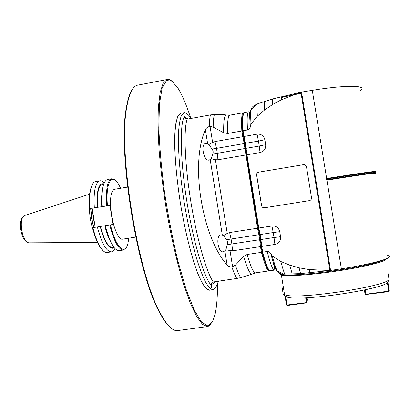 <?xml version="1.0" encoding="UTF-8"?>
<svg xmlns="http://www.w3.org/2000/svg" width="410" height="410" viewBox="0 0 410 410"><rect width="100%" height="100%" fill="white"/><g stroke="black" fill="none" stroke-linecap="round" stroke-linejoin="round"><path stroke-width="0.61" d="M251.002 124.086C250.607 117.393 250.597 112.714 250.971 110.054L252.006 107.517C252.58 106.6 254.323 105.411 257.234 103.945L272.245 99.025L300.909 92.199L329.922 270.503L309.099 269.555L299.095 267.817L289.747 265.142L280.85 261.518L272.322 256.004L270.82 253.616C269.964 252.17 268.74 251.463 267.146 251.499L262.677 252.165L261.749 246.43L261.221 246.764L262.057 251.945L261.426 252.355L260.499 246.615L261.221 246.764L260.36 239.589L259.684 239.722L258.879 234.745L259.556 234.617L258.162 227.806L258.777 228.027L246.958 154.801L260.053 152.556C264.055 151.454 265.931 148.835 265.68 144.699L264.87 139.697C263.804 135.705 261.206 133.86 257.08 134.172L244.001 136.468L243.079 130.759L247.517 129.975C249.034 129.504 249.972 128.453 250.331 126.833L251.002 124.086L257.342 116.189L264.619 109.952L272.614 104.483L281.526 99.681L300.899 92.214M270.246 270.723L270.18 270.728C269.37 270.81 268.299 269.196 266.961 265.885C265.706 262.748 264.276 258.172 262.677 252.165L262.057 251.945C263.635 257.828 265.044 262.313 266.285 265.403C267.474 268.335 268.453 269.934 269.232 270.19M261.749 246.43L260.929 239.532L260.36 239.589L259.556 234.617L260.124 234.556L258.777 228.027L271.927 225.992C276.073 225.761 278.687 227.658 279.758 231.676L280.568 236.698C280.819 240.844 278.933 243.427 274.91 244.447L261.749 246.43M264.481 207.778L309.432 200.628L264.522 207.767C262.979 207.86 262.01 207.158 261.616 205.666L261.575 205.676C261.969 207.168 262.938 207.87 264.481 207.778L264.522 207.767M303.523 164.666L258.725 172.154C257.234 172.559 256.537 173.532 256.629 175.07L261.575 205.676M306.101 165.784L303.918 164.651C305.296 164.712 306.157 165.425 306.485 166.762L311.513 197.707C311.615 199.234 310.918 200.208 309.432 200.628M299.095 267.817L300.561 273.608L329.927 270.513L341.371 268.811C374.986 263.579 396.619 257.019 387.665 255.522M309.099 269.555L309.832 272.783M277.385 271.389C276.002 270.723 273.941 265.28 271.2 255.061L272.424 256.409C274.331 263.599 275.925 268.473 277.201 271.031L278.841 273.07C279.492 273.537 281.137 273.895 283.776 274.141L300.561 273.608M281.306 97.426L301.053 93.131M300.904 92.194L312.276 90.328C345.712 84.773 368.416 85.249 360.585 90.405M301.073 93.254L281.321 97.549M257.234 103.945L257.224 104.053C256.957 106.441 256.998 110.485 257.342 116.189M264.271 101.398L264.619 109.952M272.245 99.025L272.614 104.483M281.245 96.704L281.526 99.681M301.575 92.286L330.557 270.359M312.276 90.328L326.703 178.816L326.293 179.052L326.406 179.77L326.872 179.857L341.371 268.811M326.703 178.816L329.461 178.042L329.445 178.555C361.748 173.384 381.905 170.688 373.351 172.554M373.961 171.98C381.992 170.181 361.651 172.892 329.461 178.042M326.872 179.857L329.737 179.729C361.574 174.634 381.925 171.846 374.417 173.497M243.683 113.35C243.022 113.842 242.597 115.681 242.407 118.874L242.566 131.185L243.079 130.759L242.894 118.198C243.104 114.621 243.612 112.735 244.401 112.535L244.488 112.519M250.151 124.527L250.556 125.89M257.08 134.172L258.433 141.081L245.4 143.351L246.958 154.801L246.446 155.226L244.847 143.495L245.4 143.351L244.001 136.468L215.004 141.563L212.631 142.475L210.048 126.388L213.174 127.115L223.696 132.768L227.617 133.496L241.838 130.98L244.165 143.567L244.847 143.495L242.566 131.185L241.838 130.98C241.249 119.233 241.715 113.155 243.232 112.75L243.914 112.924M212.631 142.475L208.915 144.53L211.975 149.071C213.215 150.583 213.477 152.228 212.769 154.001L211.201 158.762L215.404 159.726L217.935 159.782L245.718 155.016L246.446 155.226L258.162 227.806L257.531 228.216L244.165 143.567L216.511 148.379L215.004 141.563M271.927 225.992L273.224 232.547L260.124 234.556L260.929 239.532L274.029 237.539L274.91 244.447M232.572 250.817L231.881 243.95L259.684 239.722L260.499 246.615L232.572 250.817L225.838 249.874L224.849 250.879L227.13 265.05C228.103 266.29 229.687 266.941 231.87 266.997L235.376 265.188L243.607 256.434L247.102 254.492L261.426 252.355C264.829 264.834 267.356 271.02 269.011 270.902L269.585 270.518M211.201 158.762L210.192 159.592L222.312 235.068L223.542 235.591L226.551 239.747C227.781 241.229 228.047 242.879 227.345 244.698L225.838 249.874M222.312 235.068L220.959 234.853C215.475 235.217 217.9 253.031 223.276 251.807L224.849 250.879M191.378 118.382L188.636 115.23C186.601 113.334 185.11 112.478 184.167 112.663L180.723 113.298L177.996 115.943C176.5 119.633 175.465 125.368 174.88 133.142C174.142 150.26 176.177 176.613 180.574 204.216C185.176 231.783 191.608 257.388 197.743 273.347C200.762 280.517 203.565 285.601 206.148 288.604L209.566 290.218C207.398 289.89 204.923 287.477 202.156 282.977L197.743 273.347C191.608 257.388 185.176 231.783 180.574 204.216C177.284 183.075 175.347 164.113 174.757 147.318C174.655 137.196 175.07 128.945 176.003 122.58C177.197 117.409 178.77 114.313 180.723 113.298L180.928 113.257M184.141 112.668L181.522 115.251C180.087 118.859 179.098 124.471 178.55 132.087C177.868 148.85 179.857 174.711 184.131 202.033C187.621 222.917 191.701 241.49 196.354 257.752C199.403 267.52 202.35 275.412 205.205 281.424C207.937 286.247 210.381 289.014 212.539 289.737L214.184 289.076L216.116 286.641L218.535 281.101M243.607 256.434C246.958 267.484 249.644 273.409 251.668 274.213L240.634 277.667L236.754 278.472L213.579 281.911L211.693 283.443L211.406 285.462C211.606 287.728 211.985 289.152 212.539 289.737M187.99 118.977L184.464 117.06L184.341 116.537C179.636 124.368 180.272 160.397 186.868 201.52C193.428 242.648 204.272 278.298 211.406 285.462M184.464 117.06L184.966 117.977L186.032 118.726L188.492 118.905L210.458 114.908L214.389 114.523C219.76 114.446 223.629 114.585 226.007 114.933C224.26 115.789 223.491 121.734 223.696 132.768M184.167 112.663C183.798 113.211 183.854 114.503 184.341 116.537M251.668 274.213L255.563 272.85C253.585 273.014 250.761 266.895 247.102 254.492M210.048 126.388L209.295 126.516C207.24 127.243 205.943 128.32 205.395 129.744C190.071 162.96 201.863 236.775 227.13 265.05M229.113 115.333L226.007 114.933M205.395 129.744L207.66 143.843L205.702 143.377C200.428 143.884 203.565 160.802 208.808 160.146L210.192 159.592M207.66 143.843L208.915 144.53M227.345 244.698L231.881 243.95L231.081 239.004L258.879 234.745L257.531 228.216L229.631 232.537L227.248 233.392L215.404 159.726M223.542 235.591L227.248 233.392M226.551 239.747L231.081 239.004L229.631 232.537M271.753 255.671L271.82 257.526M272.424 256.409L272.322 256.004M280.85 261.518C282.413 267.51 283.735 271.743 284.806 274.228M289.747 265.142L292.258 274.111M280.635 272.655L280.143 273.47L280.814 274.126C284.074 275.93 306.731 274.69 332.664 270.954C356.854 267.535 379.117 262.59 383.934 259.735M279.928 273.531L280.322 274.813L281.404 275.151C286.733 276.509 308.53 275.136 332.776 271.651C361.722 267.581 386.568 261.508 386.035 258.966M282.034 287.026L283.177 294.098L284.95 296.261L287.405 297.219L285.708 295.077L283.177 294.098M287.405 297.219C301.124 301.704 385.918 288.922 387.962 281.978L389.023 279.364C387.286 286.303 299.71 299.551 285.708 295.077M389.023 279.364L387.834 272.127M286.482 296.051L285.601 296.174M364.623 289.952L365.32 294.236L365.694 294.534L365.966 294.231L365.243 289.814M365.966 294.231L388.762 291.115L387.363 282.572M365.694 294.534L388.813 291.638L389.331 290.951L387.875 282.08M388.762 291.115L389.095 291.336M364.075 290.07L365.32 294.236M285.068 296.353L286.467 305.014L287.154 305.522L306.531 302.877L307.029 302.201L307.418 299.725L307.1 297.742M306.772 302.58L287.031 305.019L286.795 305.312M285.683 296.691L287.031 305.019M305.681 297.814L306.419 302.37M306.316 297.783L307.029 302.201M310.16 200.377L309.442 200.623M303.538 164.687L258.725 172.154M256.629 175.07L256.675 175.08C256.583 173.543 257.28 172.574 258.766 172.169M256.675 175.08L261.616 205.666M109.936 205.461L89.513 208.567L109.936 205.461L112.95 224.47L110.48 224.839C115.687 247.44 125.07 256.229 127.92 243.412L128.817 238.184M102.315 190.947C101.526 195.093 101.331 200.311 101.742 206.594M102.285 206.435C101.331 190.112 103.064 181.133 107.487 179.503L107.548 179.493M114.902 179.934L111.71 178.78C107.374 180.395 105.703 189.374 106.692 205.707M120.683 188.262L118.157 183.562C111.525 172.61 105.483 183.183 107.435 205.605M135.7 237.108L122.38 239.199C118.9 240.096 113.657 228.642 111.566 214.953C109.619 199.88 110.51 191.347 114.252 189.348L127.556 187.103M92.214 208.388L95.202 227.289M104.77 225.787L105.334 225.695M110.546 241.469C108.353 237.554 106.426 232.321 104.765 225.766L92.542 227.719C94.51 235.647 96.857 241.879 99.584 246.425L100.107 246.825C97.324 242.172 94.925 235.786 92.916 227.658M110.48 224.839L105.329 225.664C109.639 242.151 114.226 250.489 119.095 250.679L123.328 250.023L125.978 247.917M113.939 247.368L112.642 247.573C108.342 247.476 104.278 240.439 100.455 226.463M100.173 226.504C104.842 243.186 109.531 250.269 114.241 247.753M97.355 226.945C101.711 243.396 106.41 251.699 111.443 251.863C112.806 251.637 113.965 250.53 114.913 248.542M111.443 251.863L107.184 252.519C105.001 252.806 102.643 250.91 100.107 246.825M103.463 251.053L99.584 246.425M89.513 208.567C88.985 200.926 89.257 194.658 90.338 189.763L92.557 184.105M89.892 208.485C89.334 200.654 89.605 194.232 90.712 189.22C91.814 184.531 93.444 181.973 95.602 181.538L95.673 181.527M104.212 182.855C102.674 181.266 101.219 180.584 99.85 180.81C95.269 182.47 93.429 191.449 94.32 207.752M103.822 183.813C98.697 182.87 96.473 190.732 97.149 207.388M97.436 207.373C96.791 193.499 98.431 185.879 102.351 184.495L102.408 184.49M102.141 204.39L101.557 202.75M89.349 205.856C89.349 214.614 90.738 223.142 93.521 231.445M106.082 230.517L106.113 228.775M109.742 224.952C114.021 241.464 118.551 249.823 123.328 250.023M190.486 117.306C186.458 105.114 182.419 95.597 178.37 88.76L172.082 81.129L166.522 80.56L162.15 87.976L159.459 103.791L158.844 127.607C159.551 147.108 161.458 168.776 164.569 192.618C168.31 216.793 172.794 239.742 178.017 261.472L186.14 289.419L194.207 309.986L201.571 322.163L207.767 325.914L212.513 321.917L215.122 314.152C216.762 306.449 217.566 296.266 217.531 283.607M171.744 80.898L169.356 79.596L167.106 79.509L163.17 83.199L160.187 92.311L158.398 106.887C157.855 119.213 158.101 133.803 159.141 150.665C160.653 168.51 162.903 187.17 165.891 206.645C170.821 235.786 177.14 263.22 183.839 284.991L190.46 303.513L196.779 316.725L202.494 324.371L207.393 326.58L209.474 325.776L211.314 323.797M137.945 85.101L137.442 85.198C132.645 86.243 129.088 93.582 126.767 107.225C117.829 150.813 138.067 274.869 160.361 313.219C166.89 325.376 172.589 331.167 177.463 330.598L177.884 330.542M131.989 89.959C129.581 93.572 127.694 99.538 126.336 107.856C117.419 151.275 137.529 274.562 159.751 312.753C163.662 320.148 167.321 325.171 170.734 327.821M280.568 236.698L274.029 237.539L273.224 232.547L279.758 231.676M250.336 126.813C249.628 114.826 250.044 109.045 251.571 109.475M373.894 173.117C381.315 171.467 361.113 174.219 329.563 179.272L329.445 178.555L326.293 179.052M329.737 179.729L329.563 179.272L326.406 179.77M250.705 114.231C249.859 112.468 249.147 111.653 248.573 111.781C247.179 112.166 246.825 118.229 247.517 129.975M265.68 144.699L259.238 146.052L258.433 141.081L264.87 139.697M217.935 159.782L217.305 153.309L259.238 146.052L260.053 152.556M211.355 284.883L215.46 281.542M213.328 282.008C206.486 272.537 196.774 238.799 190.722 200.921C184.649 163.036 183.506 129.017 187.201 118.997M255.64 272.834L269.011 270.902M240.634 277.667C239.066 275.089 237.313 270.928 235.376 265.188M231.87 266.997C233.644 272.096 235.273 275.92 236.754 278.472M210.458 114.908C209.807 117.511 209.418 121.38 209.295 126.516M211.975 149.071L216.511 148.379L217.305 153.309L212.769 154.001M213.174 127.115C213.256 121.35 213.661 117.152 214.389 114.523M227.617 133.496C227.289 121.744 228.037 115.635 229.861 115.169L229.969 115.148M232.629 266.879L230.03 250.71M267.146 251.499C270.441 264.014 272.855 270.221 274.377 270.123C274.956 270.052 275.371 269.052 275.612 267.125M270.18 270.728L274.377 270.123C274.961 269.918 275.464 270.877 271.2 255.061L270.82 253.616M108.594 237.477L108.706 237.006M101.987 195.76L101.731 195.355M92.399 209.53L93.285 217.935L95.038 226.253M108.004 236.047L108.132 235.396M101.952 197.471L101.624 196.897M107.112 232.26L107.005 233.362M93.793 227.519L91.753 218.187L90.82 208.48M101.531 199.757L101.982 200.772M101.993 201.192L101.531 200.116M90.641 208.49L91.553 218.069L93.613 227.545M106.892 233.023L106.989 231.855M29.136 242.833L28.71 242.833C25.512 241.91 23.165 237.559 21.663 229.79C20.736 222.164 21.602 217.449 24.267 215.629L24.692 215.491M250.971 110.054L257.224 104.053M250.331 126.833C249.377 110.792 249.193 111.812 248.573 111.781L244.401 112.535M242.407 118.874L242.894 118.198M212.882 289.747L209.566 290.218M229.861 115.169L243.232 112.75M266.285 265.403L266.961 265.885M277.201 271.031L283.776 274.141M280.814 274.126L280.322 274.813M284.576 294.78L281.404 275.151M107.487 179.503L111.71 178.78M90.338 189.763L90.712 189.22M95.602 181.538L99.85 180.81M103.663 184.274L102.351 184.495M89.621 194.15L24.267 215.629C20.941 217.818 19.808 222.584 20.869 229.928C22.15 237.467 24.764 241.767 28.71 242.833L97.493 242.464M167.106 79.509L137.442 85.198M207.393 326.58L177.463 330.598M159.751 312.753L160.361 313.219M126.336 107.856L126.767 107.225"/></g></svg>
